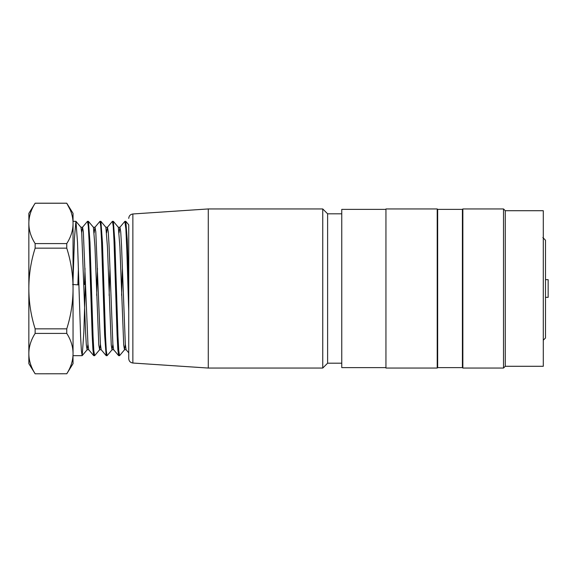 <?xml version="1.0" encoding="UTF-8"?>
<svg xmlns="http://www.w3.org/2000/svg" width="577" height="577" viewBox="0 0 577 577"><rect width="100%" height="100%" fill="white"/><g stroke="black" fill="none" stroke-linecap="round" stroke-linejoin="round"><path stroke-width="0.87" d="M462.855 368.054L462.408 367.614L462.408 209.386L462.855 208.946L503.512 208.946L503.512 368.054L462.855 368.054L462.855 208.946M503.512 368.054L505.279 366.287L505.279 210.713L503.512 208.946M505.279 366.287L543.289 366.287L543.289 210.713L505.279 210.713M462.408 209.386L437.662 209.386L437.662 367.614L437.222 368.054L437.222 208.946L385.948 208.946L385.948 368.054L437.222 368.054M385.948 367.614L341.757 367.614L341.757 209.386L385.948 209.386M545.496 279.657L548.15 279.657L548.15 297.343L545.496 297.343M545.496 240.248L542.849 237.536L545.496 240.248L545.496 337.999L543.289 340.206M341.757 213.807L327.613 213.807L327.613 363.193L341.757 363.193M128.736 305.716L128.736 255.698M128.736 224.828L128.736 358.613C128.952 361.166 130.33 362.63 132.861 363.027L208.283 368.054L322.752 368.054L322.752 208.946L208.283 208.946L208.283 368.054M124.856 221.373L125.873 228.903L126.825 249.971L128.736 311.515L128.736 283.826L127.279 240.263L125.829 221.438M122.403 268.478L121.603 295.374M119.114 354.148L118.617 355.598L117.852 349.727L117.081 334.696L114.001 240.609L113.229 226.364L112.457 221.344M109.94 268.464L109.14 295.46M106.651 354.163L106.226 355.67L107.055 355.677M106.154 355.627L104.617 334.732L101.538 240.602L100.766 226.343L99.994 221.337M97.477 268.428L96.676 295.402M94.188 354.17L93.69 355.583L92.926 349.749L92.154 334.718L89.074 240.609L88.303 226.357L87.531 221.337M85.014 268.428L84.53 284.49L83.86 284.54M73.048 279.852L74.476 238.063L75.897 221.402M75.976 221.445L77.513 242.405L80.6 336.377L81.371 350.657L82.136 355.634M82.208 355.576L83.831 332.511L85.454 281.59M88.447 221.395L89.983 242.441L93.063 336.441L93.827 350.686L94.606 355.569M105.88 227.295L100.903 221.366L102.446 242.34L105.519 336.348L106.291 350.65L107.055 355.569M113.366 221.395L114.902 242.297L117.989 336.355L118.754 350.636L119.526 355.62M77.888 284.49L78.905 284.49M70.336 210.086L66.759 203.241L73.048 213.346L73.048 223.234C72.99 216.404 70.899 209.739 66.759 203.241L35.139 203.241C30.992 209.747 28.9 216.411 28.85 223.234L28.85 223.602C28.9 230.432 30.999 237.089 35.139 243.588L66.759 243.588L66.759 248.153L35.139 248.153C30.992 261.165 28.9 274.486 28.85 288.132L28.85 288.868C28.9 302.528 30.999 315.85 35.139 328.847L66.759 328.847L66.759 333.412L35.139 333.412C30.992 339.918 28.9 346.575 28.85 353.398L28.85 288.868M66.759 243.588C70.899 237.082 72.998 230.425 73.048 223.602L73.048 223.234M73.048 223.602L73.048 288.132C72.99 274.472 70.899 261.15 66.759 248.153M66.759 328.847C70.899 315.835 72.998 302.514 73.048 288.868L73.048 288.132M73.048 288.868L73.048 353.398C72.99 346.568 70.899 339.911 66.759 333.412M66.759 373.759L35.139 373.795L66.759 373.759C70.899 367.253 72.998 360.589 73.048 353.766L73.048 353.398M72.99 355.519L73.048 363.654L66.759 373.795M35.139 333.412L35.139 328.847M28.85 288.132L28.85 223.602M35.139 248.153L35.139 243.588M28.85 353.398L28.85 353.766C28.9 360.596 30.999 367.26 35.139 373.759M35.139 373.795L28.85 363.654L28.85 353.766M28.9 221.575L28.85 213.346L35.139 203.241M78.912 284.843L77.873 284.843L78.422 268.485M75.976 221.366L80.953 227.295L81.725 232.805L85.569 332.172L86.341 345.169L87.105 349.734L87.949 344.245M93.416 227.324L94.953 246.509L98.797 345.183L99.648 349.662L100.412 344.231M105.872 227.352L107.416 246.516L111.26 345.19L112.032 349.698L112.876 344.274M118.343 227.36L119.879 246.502L123.723 345.169L124.495 349.705L125.339 344.303M128.729 352.835L126.103 349.705L125.332 344.245L121.495 244.836L120.716 231.824L119.951 227.28M124.856 221.366L119.872 227.295L119.107 232.711M118.624 355.634L113.64 349.705L112.876 344.238L109.031 244.785L108.26 231.846L107.488 227.266M107.416 227.302L106.644 232.747M106.161 355.634L101.177 349.705L100.412 344.274L95.796 231.867L95.025 227.244L93.373 227.244M99.929 221.366L94.945 227.295L94.181 232.769M93.69 355.634L88.714 349.705L87.949 344.224L83.333 231.831L82.561 227.244L80.91 227.244M87.459 221.366L82.482 227.295L81.718 232.747M78.443 284.887L72.572 284.468M208.283 208.946L132.861 213.973L132.861 363.027M462.408 367.614L437.662 367.614M437.662 209.386L437.222 208.946M327.613 213.807L322.752 208.946M327.613 363.193L322.752 368.054M132.861 213.973C130.33 214.37 128.952 215.834 128.736 218.387M73.048 355.677L82.136 355.677M93.762 355.677L94.606 355.677M118.689 355.677L119.526 355.677M73.048 221.323L75.897 221.323M87.531 221.323L88.368 221.323M99.994 221.323L100.831 221.323M112.457 221.323L113.294 221.323M124.92 221.323L125.757 221.323M66.759 203.205L35.139 203.205M119.951 227.244L118.299 227.244M107.488 227.244L105.836 227.244M126.147 349.756L124.495 349.756M113.683 349.756L112.032 349.756M101.22 349.756L99.569 349.756M88.757 349.756L87.105 349.756M107.409 227.295L112.392 221.366M82.208 355.634L87.185 349.705M88.44 221.366L93.416 227.295M94.671 355.634L99.648 349.705M107.134 355.634L112.111 349.705M113.366 221.366L118.343 227.295M119.598 355.634L124.574 349.705M125.822 221.366L128.736 224.835"/></g></svg>
